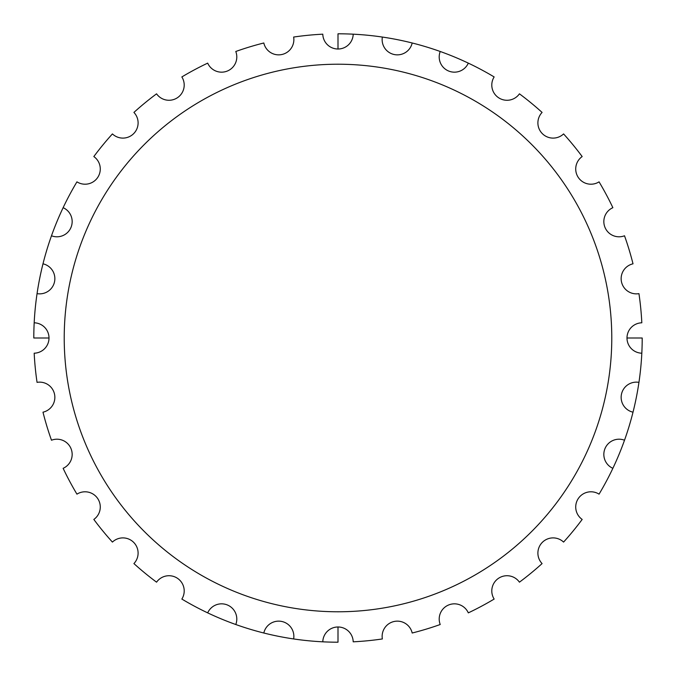 <?xml version="1.0" encoding="UTF-8"?>
<svg xmlns="http://www.w3.org/2000/svg" width="676" height="676" viewBox="0 0 676 676"><rect width="100%" height="100%" fill="white"/><g stroke="black" fill="none" stroke-linecap="round" stroke-linejoin="round"><path stroke-width="1.01" d="M293.866 39.647A15.21 15.21 0 0 0 293.637 37.053A304.2 304.2 0 0 1 322.798 34.18A15.21 15.21 0 0 0 338 49.01A15.21 15.21 0 0 0 353.202 34.18A304.2 304.2 0 0 1 382.363 37.053A15.21 15.21 0 0 0 394.378 54.562A15.21 15.21 0 0 0 412.183 42.985A304.2 304.2 0 0 1 440.22 51.486A15.21 15.21 0 0 0 448.594 71.005A15.21 15.21 0 0 0 468.316 63.13A304.2 304.2 0 0 1 494.148 76.937A15.21 15.21 0 0 0 498.558 97.716A15.21 15.21 0 0 0 519.438 93.829A304.2 304.2 0 0 1 542.084 112.419A15.21 15.21 0 0 0 542.346 133.654A15.21 15.21 0 0 0 563.581 133.916A304.2 304.2 0 0 1 582.171 156.562A15.21 15.21 0 0 0 578.284 177.442A15.21 15.21 0 0 0 599.063 181.852A304.2 304.2 0 0 1 612.87 207.684A15.21 15.21 0 0 0 604.995 227.406A15.21 15.21 0 0 0 624.514 235.78A304.2 304.2 0 0 1 633.015 263.817A15.21 15.21 0 0 0 621.438 281.622A15.21 15.21 0 0 0 638.947 293.637A304.2 304.2 0 0 1 641.82 322.798A15.21 15.21 0 0 0 626.99 338A15.21 15.21 0 0 0 641.82 353.202A304.2 304.2 0 0 1 638.947 382.363A15.21 15.21 0 0 0 621.438 394.378A15.21 15.21 0 0 0 633.015 412.183A304.2 304.2 0 0 1 624.514 440.22A15.21 15.21 0 0 0 604.995 448.594A15.21 15.21 0 0 0 612.87 468.316A304.2 304.2 0 0 1 599.063 494.148A15.21 15.21 0 0 0 578.284 498.558A15.21 15.21 0 0 0 582.171 519.438A304.2 304.2 0 0 1 563.581 542.084A15.21 15.21 0 0 0 542.346 542.346A15.21 15.21 0 0 0 542.084 563.581A304.2 304.2 0 0 1 519.438 582.171A15.21 15.21 0 0 0 498.558 578.284A15.21 15.21 0 0 0 494.148 599.063A304.2 304.2 0 0 1 468.316 612.87A15.21 15.21 0 0 0 448.594 604.995A15.21 15.21 0 0 0 440.22 624.514A304.2 304.2 0 0 1 412.183 633.015A15.21 15.21 0 0 0 394.378 621.438A15.21 15.21 0 0 0 382.363 638.947A304.2 304.2 0 0 1 353.202 641.82A15.21 15.21 0 0 0 338 626.99A15.21 15.21 0 0 0 322.798 641.82A304.2 304.2 0 0 1 293.637 638.947A15.21 15.21 0 0 0 280.337 621.236A15.21 15.21 0 0 0 263.817 633.015A304.2 304.2 0 0 1 235.78 624.514A15.21 15.21 0 0 0 224.745 604.167A15.21 15.21 0 0 0 207.684 612.87A304.2 304.2 0 0 1 181.852 599.063A15.21 15.21 0 0 0 173.588 576.434A15.21 15.21 0 0 0 156.562 582.171A304.2 304.2 0 0 1 133.916 563.581A15.21 15.21 0 0 0 128.896 539.127A15.21 15.21 0 0 0 112.419 542.084A304.2 304.2 0 0 1 93.829 519.438A15.21 15.21 0 0 0 92.401 493.683A15.21 15.21 0 0 0 76.937 494.148A304.2 304.2 0 0 1 63.13 468.316A15.21 15.21 0 0 0 72.163 454.416A15.21 15.21 0 0 0 51.486 440.22A304.2 304.2 0 0 1 42.985 412.183A15.21 15.21 0 0 0 54.857 397.344A15.21 15.21 0 0 0 37.053 382.363A304.2 304.2 0 0 1 34.18 353.202A15.21 15.21 0 0 0 49.01 338A15.21 15.21 0 0 0 34.18 322.798A304.2 304.2 0 0 1 37.053 293.637A15.21 15.21 0 0 0 54.857 278.656A15.21 15.21 0 0 0 42.985 263.817A304.2 304.2 0 0 1 51.486 235.78A15.21 15.21 0 0 0 72.163 221.584A15.21 15.21 0 0 0 63.13 207.684A304.2 304.2 0 0 1 76.937 181.852A15.21 15.21 0 0 0 100.276 168.992A15.21 15.21 0 0 0 93.829 156.562A304.2 304.2 0 0 1 112.419 133.916A15.21 15.21 0 0 0 138.107 122.897A15.21 15.21 0 0 0 133.916 112.419A304.2 304.2 0 0 1 156.562 93.829A15.21 15.21 0 0 0 184.202 85.066A15.21 15.21 0 0 0 181.852 76.937A304.2 304.2 0 0 1 207.684 63.13A15.21 15.21 0 0 0 236.794 56.953A15.21 15.21 0 0 0 235.78 51.486A304.2 304.2 0 0 1 263.817 42.985A15.21 15.21 0 0 0 293.866 39.647M64.22 338A273.78 273.78 0 0 0 338 611.78A273.78 273.78 0 0 0 611.78 338A273.78 273.78 0 0 0 338 64.22A273.78 273.78 0 0 0 64.22 338M338 49.01L338 33.8A304.2 304.2 0 0 1 353.202 34.18M382.363 37.053A304.2 304.2 0 0 1 412.183 42.985M440.22 51.486A304.2 304.2 0 0 1 468.316 63.13M49.01 338L33.8 338A304.2 304.2 0 0 1 34.18 322.798M37.053 293.637A304.2 304.2 0 0 1 42.985 263.817M51.486 235.78A304.2 304.2 0 0 1 63.13 207.684M338 626.99L338 642.2A304.2 304.2 0 0 1 322.798 641.82M293.637 638.947A304.2 304.2 0 0 1 263.817 633.015M235.78 624.514A304.2 304.2 0 0 1 207.684 612.87M626.99 338L642.2 338A304.2 304.2 0 0 1 641.82 353.202M638.947 382.363A304.2 304.2 0 0 1 633.015 412.183M624.514 440.22A304.2 304.2 0 0 1 612.87 468.316"/></g></svg>
